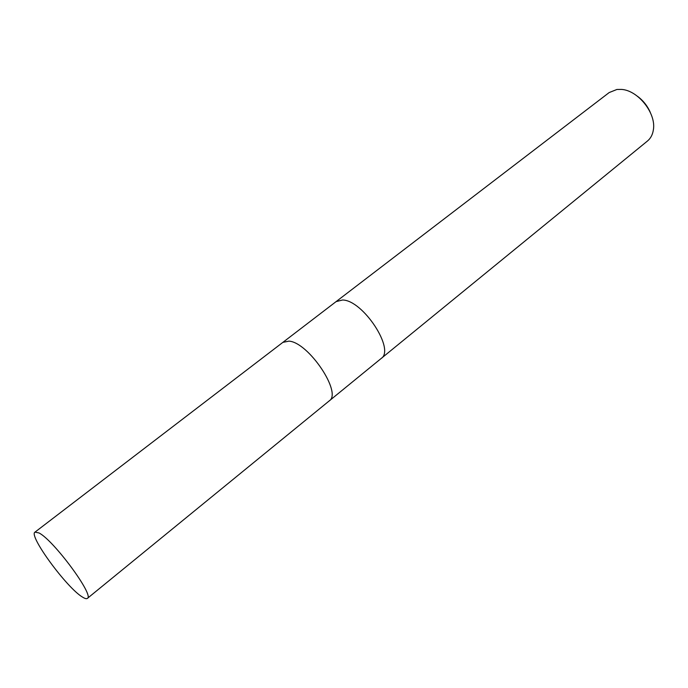 <?xml version="1.0" encoding="UTF-8"?>
<svg xmlns="http://www.w3.org/2000/svg" width="688" height="688" viewBox="0 0 688 688"><rect width="100%" height="100%" fill="white"/><g stroke="black" fill="none" stroke-linecap="round" stroke-linejoin="round"><path stroke-width="1.03" d="M381.092 358.543L381.152 358.491C395.471 349.719 362.937 300.063 342.555 300.002L336.088 301.628M329.156 400.949L329.217 400.898C342.504 393.08 308.516 342.289 288.96 341.128L282.854 342.383M650.332 112.488C647.503 105.986 643.254 100.611 637.578 96.363M647.477 141.006C650.667 138.357 652.628 134.659 653.359 129.912C656.464 113.46 638.051 90.171 621.324 89.406L616.912 89.466L609.172 92.562L336.148 301.576L342.555 300.002C362.937 300.063 395.471 349.719 381.152 358.491L647.477 141.006M381.152 358.491L329.217 400.898C342.495 393.08 308.516 342.289 288.96 341.128L282.906 342.34L336.148 301.576M82.465 597.064C84.891 598.594 86.533 599.042 87.376 598.388C94.738 595.903 53.587 540.08 38.984 532.951L34.985 532.134C28.234 535.384 66.839 587.973 82.465 597.064M329.217 400.898L87.376 598.388M282.906 342.34L34.985 532.134"/></g></svg>
